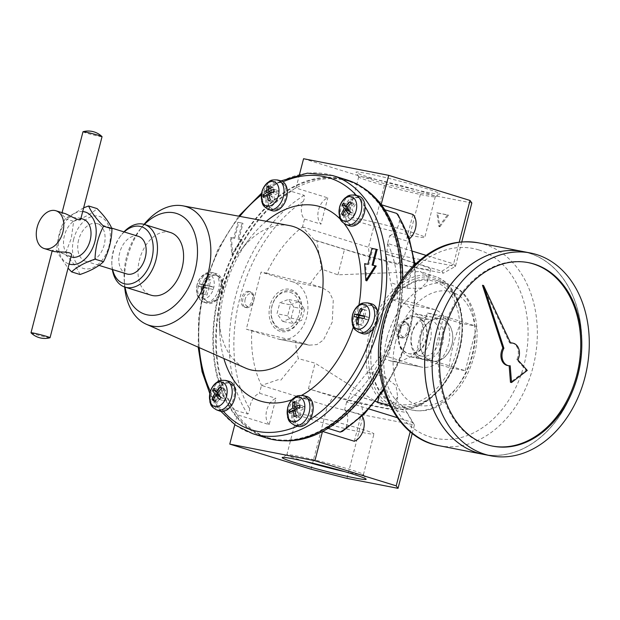 <?xml version="1.0" encoding="UTF-8"?>
<svg xmlns="http://www.w3.org/2000/svg" width="620" height="620" viewBox="0 0 620 620"><rect width="100%" height="100%" fill="white"/><g stroke="black" fill="none" stroke-linecap="round" stroke-linejoin="round"><path stroke-width="0.46" stroke-dasharray="3.1 2.33" d="M358.096 317.014A13.942 9.191 -72.8 0 0 363.033 332.095A13.942 9.191 -72.8 0 0 375.929 321.493A13.942 9.191 -72.8 0 0 371.264 305.459A13.942 9.191 -72.8 0 0 358.096 317.014M375.542 325.345L374.038 327.538A13.942 9.191 107.2 0 1 363.971 332.39A13.942 9.191 107.2 0 1 359.042 317.3A13.942 9.191 107.2 0 1 372.202 305.753A13.942 9.191 107.2 0 1 377.634 313.627L377.929 316.649M396.939 328.585A8.2 5.402 -72.8 0 0 399.838 337.458A8.2 5.402 -72.8 0 0 407.425 331.219A8.2 5.402 -72.8 0 0 404.682 321.788A8.2 5.402 -72.8 0 0 396.939 328.585M398.373 329.034A8.2 5.402 -72.8 0 0 401.272 337.9A8.2 5.402 -72.8 0 0 407.053 335.242A8.2 5.402 -72.8 0 0 409.386 327.701A8.2 5.402 -72.8 0 0 406.115 322.237A8.2 5.402 -72.8 0 0 398.373 329.034M400.574 329.592A6.588 4.348 -72.8 0 0 402.062 336.303A6.588 4.348 -72.8 0 0 407.549 334.583A6.588 4.348 -72.8 0 0 409.425 328.522A6.588 4.348 -72.8 0 0 405.542 324.028A6.588 4.348 -72.8 0 0 400.574 329.592M208.684 288.222A26.21 1.387 -165.5 0 0 203.569 287.13A26.21 19.662 101 0 0 202.763 293.756A25.04 1.325 -165.5 0 0 201.136 293.438A26.21 19.662 -79 0 1 201.942 286.812A26.21 1.387 -165.5 0 0 198.508 286.238A25.04 18.786 -79 0 1 199.136 283.813A26.21 1.387 14.5 0 1 202.57 284.386A26.21 19.662 -79 0 1 205.049 278.287A25.04 1.325 14.5 0 1 206.685 278.605A26.21 19.662 101 0 0 204.197 284.704A26.21 1.387 14.5 0 1 209.312 285.797A25.04 18.786 101 0 0 208.684 288.222L212.924 289.532L208.646 288.703L207.003 295.066L205.375 294.748L207.018 288.385L202.748 287.548L203.376 285.123L207.646 285.96L209.297 279.597L210.924 279.915L209.273 286.277L213.551 287.106L212.924 289.532M201.632 286.463A15.578 10.269 -72.8 0 0 206.847 303.226A15.578 10.269 -72.8 0 0 221.557 291.47A15.578 10.269 -72.8 0 0 216.039 273.466A15.578 10.269 -72.8 0 0 201.632 286.463M202.694 286.673A13.942 9.191 -72.8 0 0 207.63 301.762A13.942 9.191 -72.8 0 0 220.526 291.152A13.942 9.191 -72.8 0 0 215.861 275.125A13.942 9.191 -72.8 0 0 202.694 286.673M203.135 294.175L204.026 287.083L206.739 280.263A13.942 9.191 107.2 0 1 216.799 275.412A13.942 9.191 107.2 0 1 221.464 291.447A13.942 9.191 107.2 0 1 208.568 302.048A13.942 9.191 107.2 0 1 203.135 294.175A131.851 86.916 -72.8 0 0 199.229 347.634M267.468 194.029A13.942 9.191 -72.8 0 0 272.405 209.111A13.942 9.191 -72.8 0 0 285.293 198.508A13.942 9.191 -72.8 0 0 280.627 182.474A13.942 9.191 -72.8 0 0 267.468 194.029M281.116 182.644A13.942 9.191 107.2 0 1 281.573 182.768A13.942 9.191 107.2 0 1 286.238 198.795A13.942 9.191 107.2 0 1 273.342 209.405A13.942 9.191 107.2 0 1 268.413 194.316A13.942 9.191 107.2 0 1 271.227 188.023C274.675 183.962 277.969 182.172 281.116 182.644A131.851 86.916 -72.8 0 1 282.968 181.8M306.668 396.451A15.578 10.269 -72.8 0 0 292.26 409.448A15.578 10.269 -72.8 0 0 297.476 426.211M293.33 409.657A13.942 9.191 -72.8 0 0 298.259 424.746A13.942 9.191 -72.8 0 0 311.155 414.137A13.942 9.191 -72.8 0 0 306.489 398.11A13.942 9.191 -72.8 0 0 293.33 409.657M299.662 425.157A13.942 9.191 107.2 0 1 299.204 425.033A13.942 9.191 107.2 0 1 294.267 409.952A13.942 9.191 107.2 0 1 307.435 398.396A13.942 9.191 107.2 0 1 309.55 419.779C306.97 424.103 303.676 425.893 299.662 425.157A131.851 86.916 -72.8 0 1 297.391 426.18M345.17 209.196A13.942 9.191 -72.8 0 0 350.106 224.277A13.942 9.191 -72.8 0 0 362.995 213.675A13.942 9.191 -72.8 0 0 358.329 197.641A13.942 9.191 -72.8 0 0 345.17 209.196M364.762 206.282A13.942 9.191 107.2 0 1 360.91 219.992A13.942 9.191 107.2 0 1 351.044 224.572A13.942 9.191 107.2 0 1 346.115 209.49A13.942 9.191 107.2 0 1 358.476 197.749L359.305 197.943L364.762 206.282A131.851 86.916 -72.8 0 1 365.041 206.716M228.966 381.285A15.578 10.269 -72.8 0 0 214.559 394.281A15.578 10.269 -72.8 0 0 219.774 411.045M215.628 394.49A13.942 9.191 -72.8 0 0 220.557 409.572A13.942 9.191 -72.8 0 0 233.453 398.97A13.942 9.191 -72.8 0 0 228.788 382.935A13.942 9.191 -72.8 0 0 215.628 394.49M216.008 401.52A13.942 9.191 107.2 0 1 216.566 394.785A13.942 9.191 107.2 0 1 229.733 383.23A13.942 9.191 107.2 0 1 234.569 398.66A13.942 9.191 107.2 0 1 222.301 410.053L221.534 409.874L216.008 401.52A131.851 86.916 -72.8 0 1 210.351 391.29M82.685 211.552A27.226 17.941 -72.8 0 0 59.598 234.608A27.226 17.941 -72.8 0 0 69.107 264.027M83.646 207.816L65.216 218.721C59.877 228.966 57.04 239.956 56.691 251.674L68.045 268.158M65.216 218.721L73.664 221.332L71.292 238.39L65.139 254.285L56.691 251.674M384.253 376.658L396.041 385.617L397.699 397.025L391.832 403.976L379.502 403.922L315.069 363.149L298.398 358.639A70.595 46.531 107.2 0 1 295.57 341.054L309.295 345.17L316.96 344.581L323.454 339.969L332.281 321.997L333.258 300.274L329.429 292.299L322.33 287.665L310.326 283.976A70.595 46.531 107.2 0 1 321.548 269.134L337.908 274.831L420.252 271.529L426.653 275.683L427.668 281.147L421.251 288.137L407.1 288.331L390.74 282.635A70.595 46.531 107.2 0 1 393.568 300.227L405.17 303.831L419.647 316.704L423.367 327.197L423.158 338.505L418.686 348.858L410.882 356.639L401.411 360.956L392.127 361.344L378.812 357.306A70.595 46.531 107.2 0 1 367.59 372.147L384.253 376.658L379.022 396.893M292.857 281.906L261.051 272.079L246.287 329.158L278.101 338.985A29.52 22.142 101 0 0 279.822 339.419A29.52 22.142 101 0 0 306.97 315.851A29.52 22.142 101 0 0 292.857 281.906L322.33 287.665M416.144 263.306L441.843 271.242L443.261 273.195L397.459 264.252L369.458 257.114L314.418 240.103L302.506 226.935A104.927 69.161 -72.8 0 0 266.585 273.164L261.051 272.079M266.585 273.164L310.326 283.976M390.112 405.93L405.759 410.765L407.177 412.711L361.382 403.775L333.382 396.63L308.45 388.748A53.297 2.829 -165.5 0 0 363.669 403.496A53.297 2.829 -165.5 0 0 394.638 408.844A53.297 2.829 -165.5 0 0 377.634 402.256L349.982 393.708L375.526 401.419M407.177 412.711L414.431 424.925L412.61 422.429L397.219 417.671M405.759 410.765L412.61 422.429L410.2 431.745M369.078 408.975L346.634 402.039L350.711 393.754M441.843 271.242L453.615 263.88L425.986 255.347M412.804 251.271L387.632 243.497L389.654 235.685L406.146 240.777A14.756 9.726 107.2 0 0 409.433 238.816M402.829 299.755L388.066 356.833L419.88 366.66A29.52 22.142 101 0 0 421.6 367.094A29.52 22.142 101 0 0 448.748 343.526A29.52 22.142 101 0 0 434.636 309.589L402.829 299.755L397.288 298.677A104.927 69.161 -72.8 0 0 387.585 243.544L387.632 243.497M387.585 243.544L386.795 254.239L414.819 262.896M362.119 187.17A134.47 88.644 -72.8 0 0 348.936 181.242A134.47 88.644 -72.8 0 0 296.011 187.922A134.47 88.644 -72.8 0 0 294.717 188.619A14.756 9.726 107.2 0 0 291.292 191.355L304.257 195.362C304.862 196.819 304.513 198.834 303.211 201.407A14.756 9.726 -72.8 0 0 304.505 219.062L302.506 226.935M302.483 226.874L368.466 247.256L404.349 256.409L455.436 266.383L453.615 263.88L459.226 242.195M369.458 257.114L368.466 247.256L384.865 183.838L420.748 192.991L404.349 256.409L397.459 264.252M342.418 431.381L345.906 427.506A14.756 9.726 -72.8 0 0 344.612 409.851L361.103 414.95A14.756 9.726 107.2 0 1 362.088 416.121M322.462 431.528L322.493 431.411A14.756 9.726 107.2 0 0 323.764 430.83A14.756 9.726 107.2 0 0 327.182 428.094L328.05 428.358M269.158 424.623A14.756 9.726 107.2 0 1 266.701 410.332A14.756 9.726 107.2 0 1 275.954 398.327L269.158 424.623L237.344 414.788A14.756 9.726 107.2 0 1 236.483 413.796A14.756 9.726 107.2 0 1 234.74 410.045L247.698 414.052C248.876 413.308 249.504 411.533 249.597 408.704A14.756 9.726 -72.8 0 1 259.462 393.235L275.954 398.327M234.786 424.677L237.313 414.904A134.47 88.644 -72.8 0 1 236.483 413.796A134.47 88.644 -72.8 0 1 221.96 292.687A134.47 88.644 -72.8 0 1 294.717 188.619A14.756 9.726 107.2 0 1 295.988 188.038L327.794 197.865A14.756 9.726 107.2 0 0 318.541 209.87A14.756 9.726 107.2 0 0 320.997 224.153L327.794 197.865M304.505 219.062L320.997 224.153M381.137 204.662A14.756 9.726 107.2 0 1 381.998 205.654A14.756 9.726 107.2 0 1 383.741 209.405L384.826 209.738M398.063 214.745L399.512 220.208A14.756 9.726 -72.8 0 1 389.654 235.685M412.951 214.489L406.146 240.777M461.761 241.94L455.436 266.383L443.261 273.195M299.507 174.422L295.988 188.038M303.567 158.72L384.865 183.838M420.748 192.991L471.836 202.965M438.914 226.517L447.516 214.869L436.868 212.792L438.914 226.517L439.851 226.804L437.813 213.086L448.454 215.163L439.851 226.804M366.831 173.43A43.361 2.302 14.5 0 1 414.361 185.085A43.361 2.302 14.5 0 1 439.875 194.014A43.361 2.302 14.5 0 1 397.412 185.279A43.361 2.302 14.5 0 1 356.035 172.329A43.361 2.302 14.5 0 1 366.831 173.43M412.246 433.388L414.431 424.925L363.343 414.95L327.461 405.805L261.477 385.415L259.462 393.235M346.634 402.039L344.612 409.851M354.307 441.246L361.103 414.95M237.344 414.788L237.313 414.904A134.47 88.644 -72.8 0 0 269.545 438.208A134.47 88.644 -72.8 0 0 283.774 440.75M311.062 469.224L327.461 405.805L333.382 396.63M346.944 478.369L363.343 414.95L361.382 403.775M278.334 379.626L261.477 385.415M290.873 289.587A21.576 16.182 -79 0 1 296.205 325.027A21.576 16.182 -79 0 1 269.359 316.727A21.576 16.182 -79 0 1 290.873 289.587M281.348 330.127A20.173 15.128 101 0 0 300.886 315.099A20.173 15.128 101 0 0 291.431 291.121A20.173 15.128 101 0 0 271.901 306.148A20.173 15.128 101 0 0 281.348 330.127M421.864 358.988A21.576 16.182 101 0 0 443.378 331.839A21.576 16.182 101 0 0 416.532 323.547A21.576 16.182 101 0 0 421.864 358.988M420.748 355.911A18.77 14.082 101 0 0 421.84 356.19A18.77 14.082 101 0 0 439.255 340.465A18.77 14.082 101 0 0 429.032 319.346A18.77 14.082 101 0 0 411.951 333.599A18.77 14.082 101 0 0 420.748 355.911M368.613 177.956A39.548 2.1 14.5 0 1 411.029 188.325A39.548 2.1 14.5 0 1 435.325 196.641A39.548 2.1 14.5 0 1 435.24 196.734A39.548 2.1 14.5 0 1 396.506 188.767A39.548 2.1 14.5 0 1 358.771 176.956A39.548 2.1 14.5 0 1 358.74 176.832A39.548 2.1 14.5 0 1 368.613 177.956M358.089 218.666A39.548 2.1 14.5 0 1 400.505 229.036A39.548 2.1 14.5 0 1 424.793 237.344A39.548 2.1 14.5 0 1 385.981 229.478A39.548 2.1 14.5 0 1 348.215 217.542A39.548 2.1 14.5 0 1 358.089 218.666M344.759 471.665A39.548 2.1 -165.5 0 0 363.421 474.649A39.548 2.1 -165.5 0 0 363.397 474.525A39.548 2.1 -165.5 0 0 325.655 462.714A39.548 2.1 -165.5 0 0 286.928 454.755A39.548 2.1 -165.5 0 0 286.843 454.847A39.548 2.1 -165.5 0 0 299.46 459.738A39.548 2.1 -165.5 0 0 304.606 461.288M309.992 419.027A39.548 2.1 -165.5 0 0 350.966 429.97A39.548 2.1 -165.5 0 0 373.953 433.946A39.548 2.1 -165.5 0 0 336.187 422.011A39.548 2.1 -165.5 0 0 297.368 414.137A39.548 2.1 -165.5 0 0 309.992 419.027M437.813 213.086L436.868 212.792M448.454 215.163L447.516 214.869M363.095 316.123L364.7 309.93L366.327 310.248L364.676 316.611L368.954 317.448L368.327 319.874L364.048 319.037L362.406 325.399L360.778 325.082L362.421 318.719L358.151 317.889L358.267 317.44M353.912 316.58L358.151 317.889M358.933 317.642L362.421 318.719M356.539 323.772L360.778 325.082M358.166 324.089L362.406 325.399M358.972 317.471L364.048 319.037M364.087 318.564L368.327 319.874M364.715 316.138L368.954 317.448M362.088 308.938L366.327 310.248M362.003 309.101L364.7 309.93M199.136 283.813L203.376 285.123M202.57 284.386L207.646 285.96M198.508 286.238L202.748 287.548M201.942 286.812L207.018 288.385M201.136 293.438L205.375 294.748M202.763 293.756L207.003 295.066M203.569 287.13L208.646 288.703M209.312 285.797L213.551 287.106M204.197 284.704L209.273 286.277M206.685 278.605L210.924 279.915M205.049 278.287L209.297 279.597M271.211 188.093L272.94 187.155L273.645 193.083L278.171 190.627L278.442 192.882L273.916 195.347L274.629 201.275L272.901 202.213L272.196 196.284L267.67 198.741L267.398 196.478L271.924 194.021L271.211 188.093L268.545 187.271M269.723 193.339L271.924 194.021M265.352 195.85L267.398 196.478M263.43 197.431L267.67 198.741M269.119 195.331L272.196 196.284M268.662 200.896L272.901 202.213M270.39 199.965L274.629 201.275M268.84 193.773L273.916 195.347M274.203 191.572L278.442 192.882M273.931 189.317L278.171 190.627M271.707 192.487L273.645 193.083M268.692 185.845L272.94 187.155M347.138 207.018L346.518 206.173L347.874 204.228L350.75 208.134L354.315 203.042L355.407 204.53L351.85 209.622L354.725 213.528L353.369 215.473L350.494 211.567L346.929 216.659L345.836 215.171L348.735 211.025M348.99 210.661L349.393 210.079L347.347 207.305M343.635 202.918L347.874 204.228M347.495 207.126L350.75 208.134M345.123 205.747L346.518 206.173M348.115 209.684L349.393 210.079M343.1 214.326L345.836 215.171M342.69 215.349L346.929 216.659M349.572 211.281L350.494 211.567M349.13 214.163L353.369 215.473M350.486 212.218L354.725 213.528M346.766 208.056L351.85 209.622M351.168 203.221L355.407 204.53M350.075 201.733L354.315 203.042M297.073 403.729L298.794 402.791L299.507 408.719L304.025 406.255L304.296 408.518L299.778 410.975L300.483 416.904L298.762 417.841L298.05 411.913L293.531 414.369L293.26 412.114L297.778 409.657L297.073 403.729L294.399 402.899M295.585 408.975L297.778 409.657M291.214 411.479L293.26 412.114M289.292 413.06L293.531 414.369M294.981 410.967L298.05 411.913M294.523 416.532L298.762 417.841M296.244 415.594L300.483 416.904M294.694 409.409L299.778 410.975M300.057 407.208L304.296 408.518M299.786 404.945L304.025 406.255M297.569 408.115L299.507 408.719M294.554 401.481L298.794 402.791M217.597 392.313L216.969 391.468L218.333 389.523L221.208 393.429L224.766 388.337L225.866 389.825L222.301 394.917L225.184 398.823L223.82 400.768L220.945 396.862L217.388 401.954L216.287 400.466L219.185 396.32M219.441 395.955L219.852 395.374L217.806 392.599M214.094 388.213L218.333 389.523M217.946 392.421L221.208 393.429M215.582 391.042L216.969 391.468M218.565 394.979L219.852 395.374M213.551 399.621L216.287 400.466M213.148 400.644L217.388 401.954M220.03 396.575L220.945 396.862M219.581 399.458L223.82 400.768M220.945 397.513L225.184 398.823M217.225 393.351L222.301 394.917M221.627 388.515L225.866 389.825M220.526 387.027L224.766 388.337M371.442 303.808A15.578 10.269 -72.8 0 0 357.035 316.804A15.578 10.269 -72.8 0 0 362.251 333.56M290.175 292.299A18.77 14.082 -79 0 1 294.81 323.129A18.77 14.082 -79 0 1 271.452 315.913A18.77 14.082 -79 0 1 290.175 292.299M291.129 318.122L293.973 307.14L288.323 299.46L279.829 302.769L276.993 313.751L282.642 321.431L291.129 318.122L301.769 320.199L293.283 323.508L282.642 321.431M237.809 222.247L242.063 223.076L237.964 238.933L241.157 239.553L231.733 254.371L230.516 237.476L233.709 238.103L237.809 222.247L243.009 223.371L238.909 239.219L242.102 239.847L232.678 254.665L231.454 237.77L234.647 238.39L238.754 222.534M233.709 238.103L234.647 238.39M230.516 237.476L231.454 237.77M231.733 254.371L232.678 254.665M241.157 239.553L242.102 239.847M237.964 238.933L238.909 239.219M242.063 223.076L243.009 223.371M367.823 264.283L368.768 264.57L372.868 248.721L377.123 249.55M371.923 248.426L372.868 248.721M364.63 263.655L368.768 264.57M366.792 280.844L365.575 263.95M372.078 265.112L376.216 266.026M398.869 331.049A18.77 14.082 101 0 0 408.758 353.64A18.77 14.082 101 0 0 426.173 337.916A18.77 14.082 101 0 0 415.95 316.797A18.77 14.082 101 0 0 398.869 331.049M266.259 221.278A101.672 67.022 -72.8 0 0 248.697 239.808A101.672 67.022 -72.8 0 0 224.394 291.02A101.672 67.022 -72.8 0 0 219.813 333.304A101.672 67.022 -72.8 0 0 223.859 358.515M291.927 399.729A101.672 67.022 -72.8 0 0 301.63 395.328M353.315 327.128A101.672 67.022 -72.8 0 0 358.926 305.048M344.193 223.626A101.672 67.022 -72.8 0 0 340.349 219.232M289.455 225.579A74.78 49.29 -72.8 0 0 240.405 250.79A74.78 49.29 -72.8 0 0 222.526 288.455A74.78 49.29 -72.8 0 0 219.154 319.556A74.78 49.29 -72.8 0 0 245.435 368.048M346.774 179.885A135.129 89.079 -72.8 0 0 219.178 291.873A135.129 89.079 -72.8 0 0 266.995 438.107M379.184 366.986A135.129 89.079 -72.8 0 0 400.846 281.178M144.042 224.363A62.155 40.967 -72.8 0 0 143.212 225.393A62.155 40.967 -72.8 0 0 127.27 258.098A62.155 40.967 -72.8 0 0 124.574 285.704A62.155 40.967 -72.8 0 0 124.682 287.029M144.398 224.471A52.809 34.805 -72.8 0 0 140.042 229.385A52.809 34.805 -72.8 0 0 126.511 257.168A52.809 34.805 -72.8 0 0 124.217 280.627A52.809 34.805 -72.8 0 0 125.039 287.145M170.461 232.523A32.798 21.622 -72.8 0 0 139.492 259.703A32.798 21.622 -72.8 0 0 151.102 295.197M123.954 231.888A32.798 21.622 -72.8 0 0 121.225 235.12A32.798 21.622 -72.8 0 0 113.383 251.635A32.798 21.622 -72.8 0 0 111.902 265.275A32.798 21.622 -72.8 0 0 112.336 269.491M124.233 231.973A29.783 19.631 -72.8 0 0 120.296 236.352A29.783 19.631 -72.8 0 0 113.173 251.348A29.783 19.631 -72.8 0 0 111.833 263.733A29.783 19.631 -72.8 0 0 112.615 269.576M373.767 334.382A63.953 42.16 -72.8 0 0 370.884 360.987A63.953 42.16 -72.8 0 0 426.405 397.505A63.953 42.16 -72.8 0 0 455.499 303.327A63.953 42.16 -72.8 0 0 389.058 302.173A63.953 42.16 -72.8 0 0 373.767 334.382M373.883 334.537A65.596 43.237 -72.8 0 0 370.923 361.824A65.596 43.237 -72.8 0 0 397.094 405.526A65.596 43.237 -72.8 0 0 457.769 355.617A65.596 43.237 -72.8 0 0 435.821 280.178A65.596 43.237 -72.8 0 0 389.562 301.498A65.596 43.237 -72.8 0 0 373.883 334.537M321.548 269.134L316.874 240.684L344.534 249.232A53.297 2.829 -165.5 0 0 399.753 263.973A53.297 2.829 -165.5 0 0 430.722 269.328A53.297 2.829 -165.5 0 0 415.997 263.446M327.182 428.094A133.657 88.102 -72.8 0 0 383.741 209.405M291.292 191.355A133.657 88.102 -72.8 0 0 234.74 410.045M379.579 370.535A134.47 88.644 -72.8 0 0 402.775 278.442M219.604 291.958A134.47 88.644 -72.8 0 0 267.189 437.48A134.47 88.644 -72.8 0 0 391.577 335.164A134.47 88.644 -72.8 0 0 346.58 180.513A134.47 88.644 -72.8 0 0 219.604 291.958M241.537 298.251A8.2 5.402 -72.8 0 0 244.435 307.125A8.2 5.402 -72.8 0 0 252.022 300.886A8.2 5.402 -72.8 0 0 249.279 291.454A8.2 5.402 -72.8 0 0 241.537 298.251M295.57 341.054L246.287 329.158M251.821 330.235A104.927 69.161 -72.8 0 0 261.531 385.369M346.611 401.977A104.927 69.161 -72.8 0 0 382.532 355.756L378.812 357.306M388.066 356.833L382.532 355.756M242.97 298.693A8.2 5.402 -72.8 0 0 245.869 307.567A8.2 5.402 -72.8 0 0 251.65 304.901A8.2 5.402 -72.8 0 0 253.983 297.36A8.2 5.402 -72.8 0 0 250.713 291.896A8.2 5.402 -72.8 0 0 242.97 298.693M245.171 299.251A6.588 4.348 -72.8 0 0 246.659 305.962A6.588 4.348 -72.8 0 0 252.146 304.242A6.588 4.348 -72.8 0 0 254.022 298.181A6.588 4.348 -72.8 0 0 250.139 293.686A6.588 4.348 -72.8 0 0 245.171 299.251M280.813 180.823A15.578 10.269 -72.8 0 0 266.406 193.82A15.578 10.269 -72.8 0 0 271.622 210.575M358.515 195.99A15.578 10.269 -72.8 0 0 344.108 208.987A15.578 10.269 -72.8 0 0 349.324 225.75M82.995 131.758A9.842 0.519 -165.5 0 0 86.133 132.975A9.842 0.519 -165.5 0 0 99.588 136.408A9.842 0.519 -165.5 0 0 102.044 136.687M80.716 219.139L79.36 218L64.426 216.907L61.667 214.218C61.946 213.264 63.178 213.086 65.364 213.683M31.031 332.847A9.842 0.519 -165.5 0 0 34.139 334.01A9.842 0.519 -165.5 0 0 43.927 336.637A9.842 0.519 -165.5 0 0 50.003 337.753M53.684 251.472L52.328 250.333L55.847 250.077L67.681 255.797C69.859 256.385 71.091 256.207 71.377 255.262M71.432 256.951A19.778 13.036 107.2 0 1 64.434 235.554A19.778 13.036 107.2 0 1 83.103 219.162M80.034 274.497C77.57 268.545 72.61 261.81 65.139 254.285M73.664 221.332C83.94 217.86 91.745 213.621 97.084 208.591M73.734 238.979A27.226 17.941 -72.8 0 0 94.349 266.941A27.226 17.941 -72.8 0 0 106.136 221.356A27.226 17.941 -72.8 0 0 73.734 238.979M78.632 239.932A19.677 12.973 -72.8 0 0 85.599 261.229A19.677 12.973 -72.8 0 0 103.803 246.256A19.677 12.973 -72.8 0 0 97.216 223.626A19.677 12.973 -72.8 0 0 78.632 239.932M138.314 236.321A19.677 12.973 -72.8 0 0 119.73 252.627A19.677 12.973 -72.8 0 0 126.697 273.924M414.85 263.089A53.297 2.829 -165.5 0 0 413.718 262.733L386.066 254.192L390.74 282.635M386.066 254.192L386.795 254.239M393.568 300.227L397.288 298.677M314.418 240.103L316.874 240.684M367.59 372.147L349.982 393.708M280.798 380.207L298.398 358.639M293.283 323.508L287.633 315.836L290.478 304.846L279.829 302.769M287.633 315.836L276.993 313.751M290.478 304.846L298.964 301.537L288.323 299.46M298.964 301.537L304.614 309.217L293.973 307.14M304.614 309.217L301.769 320.199M443.75 316.154L432.272 360.546L465.264 370.737L449.082 367.575C450.763 352.338 454.592 337.544 460.559 323.183L476.741 326.345L443.75 316.154L427.568 312.992C421.6 327.352 417.771 342.147 416.09 357.384L449.082 367.575M465.264 370.737L476.741 326.345M432.272 360.546L416.09 357.384M443.532 357.972A21.483 16.112 -79 0 1 420.096 343.457A21.483 16.112 -79 0 1 441.781 319.145A21.483 16.112 -79 0 1 452.732 336.365A21.483 16.112 -79 0 1 443.532 357.972M427.568 312.992L460.559 323.183M441.804 319.052A21.576 16.182 -79 0 1 452.12 343.86A21.576 16.182 -79 0 1 432.279 361.088A21.576 16.182 -79 0 1 420.531 336.807A21.576 16.182 -79 0 1 440.549 318.734A21.576 16.182 -79 0 1 441.804 319.052M420.213 314.836A21.576 16.182 -79 0 1 430.52 339.644A21.576 16.182 -79 0 1 410.68 356.872A21.576 16.182 -79 0 1 398.931 332.591A21.576 16.182 -79 0 1 418.95 314.518A21.576 16.182 -79 0 1 420.213 314.836M417.686 317.192A18.77 14.082 -79 0 1 422.329 348.022A18.77 14.082 -79 0 1 398.97 340.806A18.77 14.082 -79 0 1 417.686 317.192M492.264 446.051A93.473 70.114 -79 0 1 491.738 445.95A93.473 70.114 -79 0 1 440.828 340.775A93.473 70.114 -79 0 1 527.55 262.462A93.473 70.114 -79 0 1 528.085 262.57M510.64 343.108L509.578 342.899L482.484 285.285M509.578 342.899A11.478 8.61 -79 0 1 510.508 342.821M511.841 342.938A11.478 8.61 -79 0 1 516.786 359.701L526.194 370.218L510.477 382.308M507.447 365.474A11.478 8.61 101 0 0 509.144 365.575L509.16 365.777M529.093 253.076A103.315 77.5 -79 0 1 578.46 371.868A103.315 77.5 -79 0 1 483.461 454.359A103.315 77.5 -79 0 0 578.421 371.845A103.315 77.5 -79 0 0 529.046 253.069A103.315 77.5 -79 0 0 523.032 251.557A103.315 77.5 -79 0 1 529.093 253.076M529.069 253.138A103.246 77.446 -79 0 1 578.413 371.853A103.246 77.446 -79 0 1 483.476 454.297A103.246 77.446 -79 0 1 427.242 338.125A103.246 77.446 -79 0 1 523.04 251.627A103.246 77.446 -79 0 1 529.069 253.138M529.031 253.131A103.246 77.446 -79 0 1 578.375 371.845A103.246 77.446 -79 0 1 483.43 454.289A103.246 77.446 -79 0 1 427.203 338.117A103.246 77.446 -79 0 1 523.001 251.619A103.246 77.446 -79 0 1 529.031 253.131M510.206 365.785L509.144 365.575M527.264 370.427L526.194 370.218M517.855 359.91L516.786 359.701M197.129 284.867A12.726 8.386 -72.8 0 0 201.562 298.615A12.726 8.386 -72.8 0 0 213.04 290.013A12.726 8.386 -72.8 0 0 209.219 274.342A12.726 8.386 -72.8 0 0 197.129 284.867M198.547 285.502A15.422 10.168 -72.8 0 0 203.709 302.095A15.422 10.168 -72.8 0 0 218.271 290.454A15.422 10.168 -72.8 0 0 212.807 272.637A15.422 10.168 -72.8 0 0 198.547 285.502M303.444 395.622A15.422 10.168 -72.8 0 0 289.176 408.487A15.422 10.168 -72.8 0 0 294.337 425.08M225.734 380.447A15.422 10.168 -72.8 0 0 211.474 393.32A15.422 10.168 -72.8 0 0 216.636 409.913M369.404 333.397A68.905 45.423 -72.8 0 0 394.452 408.161A68.905 45.423 -72.8 0 0 457.521 355.539A68.905 45.423 -72.8 0 0 435.124 276.505A68.905 45.423 -72.8 0 0 369.404 333.397M368.21 302.971A15.422 10.168 -72.8 0 0 353.95 315.836A15.422 10.168 -72.8 0 0 359.112 332.428M373.852 328.166A131.851 86.916 -72.8 0 0 374.038 327.538M377.634 313.627A131.851 86.916 -72.8 0 0 377.828 312.759M358.476 197.749A131.851 86.916 -72.8 0 0 356.454 195.455M271.227 188.023A131.851 86.916 -72.8 0 0 261.252 195.021M239.785 216.372A131.851 86.916 -72.8 0 0 206.739 280.263M222.301 410.053A131.851 86.916 -72.8 0 0 223.409 411.339M332.63 175.522A135.129 89.079 -72.8 0 0 205.034 287.51A135.129 89.079 -72.8 0 0 252.859 433.736M386.841 338.543A65.596 43.237 -72.8 0 0 410.06 409.525A65.596 43.237 -72.8 0 0 470.735 359.615A65.596 43.237 -72.8 0 0 448.787 284.177A65.596 43.237 -72.8 0 0 386.841 338.543M395.816 340.829A59.04 38.913 -72.8 0 0 440.51 401.481A59.04 38.913 -72.8 0 0 466.077 302.622A59.04 38.913 -72.8 0 0 395.816 340.829M371.62 333.963A67.262 44.338 -72.8 0 0 422.546 403.07A67.262 44.338 -72.8 0 0 451.678 290.431A67.262 44.338 -72.8 0 0 371.62 333.963M337.908 274.831L344.534 249.232M383.4 388.903A133.657 88.102 -72.8 0 0 414.191 265.166M303.211 201.407A130.37 85.94 -72.8 0 0 249.597 408.704M304.257 195.362A133.657 88.102 -72.8 0 0 247.698 414.052M345.906 427.506A130.37 85.94 -72.8 0 0 399.512 220.208M277.582 179.986A15.422 10.168 -72.8 0 0 263.314 192.851A15.422 10.168 -72.8 0 0 268.483 209.444M355.283 195.153A15.422 10.168 -72.8 0 0 341.015 208.026A15.422 10.168 -72.8 0 0 346.185 224.618M434.636 309.589L405.17 303.831M419.88 366.66L390.406 360.91M307.574 344.736L278.101 338.985M308.45 388.748L315.069 363.149M407.1 288.331L413.718 262.733M478.562 242.877A103.315 77.5 -79 0 1 484.6 244.388A103.315 77.5 -79 0 1 533.975 363.18A103.315 77.5 -79 0 1 438.968 445.679M478.702 249.899A96.759 72.579 -79 0 1 502.611 408.812A96.759 72.579 -79 0 1 382.207 371.613A96.759 72.579 -79 0 1 478.702 249.899M363.033 332.095L363.971 332.39M371.264 305.459L372.202 305.753M399.838 337.458L401.272 337.9M404.682 321.788L406.115 322.237M409.425 328.522L409.386 327.701M407.549 334.583L407.053 335.242M206.847 303.226L203.709 302.095C196.842 298.135 198.191 296.569 196.966 294.353L196.997 284.89C198.051 280.93 200.004 277.706 202.872 275.226C205.135 274.087 204.91 272.033 212.807 272.637L216.039 273.466M207.63 301.762L208.568 302.048M215.861 275.125L216.799 275.412M272.405 209.111L273.342 209.405M280.627 182.474L281.573 182.768M298.259 424.746L299.204 425.033M306.489 398.11L307.435 398.396M350.106 224.277L351.044 224.572M358.329 197.641L359.305 197.943M220.557 409.572L221.534 409.874M228.788 382.935L229.733 383.23M379.502 403.922L394.452 408.161C418.275 415.788 448.609 389.802 458.413 354.438C469.069 320.315 458.467 283.503 435.124 276.505L420.252 271.529M358.74 176.832L348.215 217.542M435.325 196.641L424.793 237.344M363.421 474.649L373.953 433.946M286.843 454.847L297.368 414.137M435.24 196.734L439.875 194.014M358.771 176.956L356.035 172.329M286.928 454.755L282.294 457.475M363.397 474.525L366.133 479.151M429.032 319.346L415.95 316.797M421.84 356.19L408.758 353.64M219.154 319.556L219.813 333.304M240.405 250.79L248.697 239.808M124.217 280.627L124.574 285.704M140.042 229.385L143.212 225.393M111.833 263.733L111.902 265.275M120.296 236.352L121.225 235.12M370.884 360.987L370.923 361.824M389.058 302.173L389.562 301.498M397.094 405.526L410.06 409.525C424.901 413.346 438.945 408.735 452.205 395.707C461.28 386.469 468.054 375.038 472.518 361.398C483.646 328.647 473.866 291.439 448.787 284.177L435.821 280.178M415.012 264.376L415.725 296.236L410.471 329.204L399.59 361.197L383.78 390.151M267.189 437.48L269.545 438.208M346.58 180.513L348.936 181.242M244.435 307.125L245.869 307.567M249.279 291.454L250.713 291.896M254.022 298.181L253.983 297.36M252.146 304.242L251.65 304.901M61.667 214.21L62.07 212.66M52.15 250.999L52.328 250.333M85.599 261.229L99.006 265.368M97.216 223.626L111.654 228.083M67.681 255.797L70.975 256.812M79.36 218L80.887 218.48M220.86 411.331L209.754 393.444M198.206 347.177L198.601 317.479L203.988 287.099L217.984 249.147L238.677 216.171M281.054 180.893L261.547 193.2M392.127 361.344L421.6 367.094M279.822 339.419L309.295 345.17M397.699 397.025L394.638 408.844M430.722 269.328L427.668 281.147M410.68 356.872L432.279 361.088M418.95 314.518L440.549 318.734M491.738 445.95L492.799 446.16M527.55 262.462L528.62 262.671"/><path stroke-width="0.93" d="M377.929 316.649L375.542 325.345M294.554 401.481A26.21 16.329 61.5 0 0 294.423 407.146A26.21 11.036 -6.8 0 1 299.786 404.945A25.04 15.601 61.5 0 0 300.057 407.208A26.21 11.036 173.2 0 0 294.694 409.409A26.21 16.329 61.5 0 0 296.244 415.594A25.04 10.54 173.2 0 0 294.523 416.532A26.21 16.329 -118.5 0 1 292.973 410.347A26.21 11.036 173.2 0 0 289.292 413.06A25.04 15.601 -118.5 0 1 289.021 410.804A26.21 11.036 -6.8 0 1 292.702 408.084A26.21 16.329 -118.5 0 1 292.834 402.419A25.04 10.54 -6.8 0 1 294.554 401.481M294.337 425.08L297.476 426.211A15.578 10.269 -72.8 0 0 312.185 414.454A15.578 10.269 -72.8 0 0 306.668 396.451L303.444 395.622C295.538 395.017 295.771 397.071 293.5 398.211C290.64 400.69 288.68 403.914 287.633 407.875L287.595 417.338C288.827 419.554 287.471 421.12 294.337 425.08A15.422 10.168 -72.8 0 0 308.899 413.439A15.422 10.168 -72.8 0 0 303.444 395.622M220.526 387.027A25.04 8.238 35 0 0 221.627 388.515A26.21 17.724 143.6 0 0 217.225 393.351A26.21 8.626 35 0 0 220.945 397.513A25.04 16.934 143.6 0 0 219.581 399.458A26.21 8.626 -145 0 1 215.869 395.289A26.21 17.724 143.6 0 0 213.148 400.644A25.04 8.238 -145 0 1 212.048 399.156A26.21 17.724 -36.4 0 1 214.768 393.801A26.21 8.626 -145 0 1 212.73 390.158A25.04 16.934 -36.4 0 1 214.094 388.213A26.21 8.626 35 0 0 216.124 391.863A26.21 17.724 -36.4 0 1 220.526 387.027M216.636 409.913L219.774 411.045A15.578 10.269 -72.8 0 0 234.484 399.288A15.578 10.269 -72.8 0 0 228.966 381.285L225.734 380.447C217.837 379.843 218.07 381.904 215.799 383.044C212.939 385.524 210.978 388.74 209.932 392.708L209.893 402.163C211.126 404.38 209.769 405.953 216.636 409.913A15.422 10.168 -72.8 0 0 231.198 398.272A15.422 10.168 -72.8 0 0 225.734 380.447M88.637 205.987C91.124 211.97 96.092 218.713 103.532 226.199L111.98 228.811C109.492 222.82 104.524 216.085 97.084 208.591L88.637 205.987L83.646 207.816M69.107 264.027A27.226 17.941 -72.8 0 0 89.164 254.2A27.226 17.941 -72.8 0 0 95.844 226.943A27.226 17.941 -72.8 0 0 82.685 211.552M103.532 226.199C98.2 236.453 95.356 247.434 95.015 259.152C84.7 262.64 76.888 266.887 71.594 271.893L68.045 268.158M390.112 405.93L375.526 401.419M397.219 417.671L369.078 408.975M425.986 255.347L412.804 251.271M414.819 262.896L416.144 263.306M362.088 416.121A14.756 9.726 107.2 0 1 363.274 430.257A14.756 9.726 107.2 0 1 354.307 441.246L322.609 431.45M383.78 390.151L364.421 413.842L342.418 431.381L340.147 432.094A133.657 88.102 -72.8 0 0 383.4 388.903M328.05 428.358L340.147 432.094M381.285 204.708L412.951 214.489A14.756 9.726 107.2 0 1 409.433 238.816M384.826 209.738L396.699 213.412L398.063 214.745L408.983 237.46L415.012 264.376M459.226 242.195L470.014 200.462L471.836 202.965L461.761 241.94M470.014 200.462L388.717 175.344L381.168 204.546A134.47 88.644 -72.8 0 0 362.119 187.17M388.717 175.344L303.567 158.72L299.507 174.422M396.211 485.847L314.913 460.73L229.764 444.106L311.062 469.224L346.944 478.369L398.032 488.343L396.211 485.847L410.2 431.745M398.032 488.343L412.246 433.388M314.913 460.73L322.462 431.528A134.47 88.644 -72.8 0 0 323.764 430.83A134.47 88.644 -72.8 0 0 379.579 370.535M283.774 440.75A134.47 88.644 -72.8 0 0 322.462 431.528M229.764 444.106L234.786 424.677M296.035 462.939A43.361 2.302 -165.5 0 0 341.976 475.176A43.361 2.302 -165.5 0 0 366.133 479.151A43.361 2.302 -165.5 0 0 324.756 466.209A43.361 2.302 -165.5 0 0 282.294 457.475A43.361 2.302 -165.5 0 0 296.035 462.939M304.606 461.288A39.548 2.1 -165.5 0 0 344.759 471.665M358.267 317.44L358.779 315.464L363.095 316.123M357.972 314.728A26.21 19.662 -79 0 1 360.453 308.621A25.04 1.325 14.5 0 1 362.088 308.938A26.21 19.662 101 0 0 359.6 315.045A26.21 1.387 14.5 0 1 364.715 316.138A25.04 18.786 101 0 0 364.087 318.564A26.21 1.387 -165.5 0 0 358.972 317.471A26.21 19.662 101 0 0 358.166 324.089A25.04 1.325 -165.5 0 0 356.539 323.772A26.21 19.662 -79 0 1 357.345 317.153A26.21 1.387 -165.5 0 0 353.912 316.58A25.04 18.786 -79 0 1 354.539 314.154A26.21 1.387 14.5 0 1 357.972 314.728L363.049 316.293M354.539 314.154L358.779 315.464M357.345 317.153L358.933 317.642M359.6 315.045L364.583 316.58M360.453 308.621L362.003 309.101M266.972 186.783A25.04 10.54 -6.8 0 1 268.692 185.845A26.21 16.329 61.5 0 0 268.569 191.518A26.21 11.036 -6.8 0 1 273.931 189.317A25.04 15.601 61.5 0 0 274.203 191.572A26.21 11.036 173.2 0 0 268.84 193.773A26.21 16.329 61.5 0 0 270.39 199.965A25.04 10.54 173.2 0 0 268.662 200.896A26.21 16.329 -118.5 0 1 267.112 194.711A26.21 11.036 173.2 0 0 263.43 197.431A25.04 15.601 -118.5 0 1 263.159 195.168A26.21 11.036 -6.8 0 1 266.84 192.448A26.21 16.329 -118.5 0 1 266.972 186.783L268.545 187.271M266.84 192.448L269.723 193.339M263.159 195.168L265.352 195.85M267.112 194.711L269.119 195.331M268.569 191.518L271.707 192.487M345.673 206.569A26.21 17.724 -36.4 0 1 350.075 201.733A25.04 8.238 35 0 0 351.168 203.221A26.21 17.724 143.6 0 0 346.766 208.056A26.21 8.626 35 0 0 350.486 212.218A25.04 16.934 143.6 0 0 349.13 214.163A26.21 8.626 -145 0 1 345.41 209.994A26.21 17.724 143.6 0 0 342.69 215.349A25.04 8.238 -145 0 1 341.597 213.861A26.21 17.724 -36.4 0 1 344.317 208.506A26.21 8.626 -145 0 1 342.279 204.863A25.04 16.934 -36.4 0 1 343.635 202.918A26.21 8.626 35 0 0 345.673 206.569L347.495 207.126M342.279 204.863L345.123 205.747M344.317 208.506L348.115 209.684M341.597 213.861L343.1 214.326M345.41 209.994L349.572 211.281M292.702 408.084L295.585 408.975M292.834 402.419L294.399 402.899M289.021 410.804L291.214 411.479M292.973 410.347L294.981 410.967M294.423 407.146L297.569 408.115M216.124 391.863L217.946 392.421M212.73 390.158L215.582 391.042M214.768 393.801L218.565 394.979M212.048 399.156L213.551 399.621M215.869 395.289L220.03 396.575M359.112 332.428L362.251 333.56A15.578 10.269 -72.8 0 0 376.96 321.811A15.578 10.269 -72.8 0 0 371.442 303.808L368.21 302.971C360.313 302.366 360.538 304.428 358.275 305.559C355.407 308.039 353.454 311.263 352.4 315.231L352.369 324.686C353.594 326.903 352.245 328.476 359.112 332.428A15.422 10.168 -72.8 0 0 373.674 320.796A15.422 10.168 -72.8 0 0 368.21 302.971M371.923 248.426L376.177 249.256L372.078 265.112L375.271 265.74L365.854 280.55L364.63 263.655L367.823 264.283L371.923 248.426M365.854 280.55L366.792 280.844L376.216 266.026L375.271 265.74M376.177 249.256L377.123 249.55L373.046 265.306M223.859 358.515A101.672 67.022 -72.8 0 0 291.927 399.729M301.63 395.328A101.672 67.022 -72.8 0 0 353.315 327.128M358.926 305.048A101.672 67.022 -72.8 0 0 344.193 223.626M340.349 219.232A101.672 67.022 -72.8 0 0 266.259 221.278M124.682 287.029A62.155 40.967 -72.8 0 0 146.312 324.245L245.435 368.048A74.78 49.29 -72.8 0 0 318.161 312.48A74.78 49.29 -72.8 0 0 289.455 225.579L182.9 205.832A62.155 40.967 -72.8 0 0 144.042 224.363M400.846 281.178A135.129 89.079 -72.8 0 0 346.774 179.885L332.63 175.522A135.129 89.079 -72.8 0 1 377.851 330.925A135.129 89.079 -72.8 0 1 252.859 433.736L266.995 438.107A135.129 89.079 -72.8 0 0 379.184 366.986M146.312 324.245A62.155 40.967 -72.8 0 0 206.762 278.062A62.155 40.967 -72.8 0 0 182.9 205.832M125.039 287.145A52.809 34.805 -72.8 0 0 171.942 307.861A52.809 34.805 -72.8 0 0 194.812 233.817A52.809 34.805 -72.8 0 0 144.398 224.471M112.336 269.491A32.798 21.622 -72.8 0 0 124.992 287.13L151.102 295.197A32.798 21.622 -72.8 0 0 181.435 270.243A32.798 21.622 -72.8 0 0 170.461 232.523L144.351 224.456A32.798 21.622 -72.8 0 0 123.954 231.888M124.992 287.13A32.798 21.622 -72.8 0 0 155.326 262.175A32.798 21.622 -72.8 0 0 144.351 224.456M112.615 269.576A29.783 19.631 -72.8 0 0 139.136 279.674A29.783 19.631 -72.8 0 0 151.83 238.592A29.783 19.631 -72.8 0 0 124.233 231.973M402.775 278.442A134.47 88.644 -72.8 0 0 381.998 205.654A134.47 88.644 -72.8 0 0 381.168 204.546M268.483 209.444L271.622 210.575A15.578 10.269 -72.8 0 0 286.332 198.826A15.578 10.269 -72.8 0 0 280.813 180.823L277.582 179.986C269.677 179.382 269.909 181.443 267.646 182.575C264.779 185.055 262.818 188.279 261.772 192.246L261.741 201.702C262.965 203.918 261.617 205.491 268.483 209.444A15.422 10.168 -72.8 0 0 283.046 197.811A15.422 10.168 -72.8 0 0 277.582 179.986M346.185 224.618L349.324 225.75A15.578 10.269 -72.8 0 0 364.033 213.993A15.578 10.269 -72.8 0 0 358.515 195.99L355.283 195.153C347.386 194.548 347.611 196.61 345.348 197.749C342.48 200.229 340.519 203.445 339.473 207.413L339.442 216.868C340.667 219.085 339.318 220.658 346.185 224.618A15.422 10.168 -72.8 0 0 360.747 212.978A15.422 10.168 -72.8 0 0 355.283 195.153M55.862 210.746A19.778 13.036 -72.8 0 0 37.192 227.137A19.778 13.036 -72.8 0 0 44.191 248.535A19.778 13.036 -72.8 0 0 62.481 233.492A19.778 13.036 -72.8 0 0 55.862 210.746L65.364 213.683C70.788 216 80.414 221.983 80.716 219.139L102.044 136.687A9.842 0.519 -165.5 0 0 102.013 136.625A9.842 0.519 -165.5 0 0 92.651 133.719A9.842 0.519 -165.5 0 0 83.041 131.719A9.842 0.519 -165.5 0 0 82.995 131.758L62.07 212.66M50.003 337.753A9.842 0.519 -165.5 0 0 50.05 337.722A9.842 0.519 -165.5 0 0 44.012 335.653A9.842 0.519 -165.5 0 0 33.457 333.072A9.842 0.519 -165.5 0 0 31 332.793A9.842 0.519 -165.5 0 0 31.031 332.847A19.762 19.762 0 0 0 50.003 337.753M50.05 337.722L71.377 255.262C72.99 251.139 58.381 252.402 53.684 251.472L44.191 248.535M80.887 218.48L83.103 219.162A19.778 13.036 107.2 0 1 90.102 240.56A19.778 13.036 107.2 0 1 71.432 256.951L70.975 256.812M111.98 228.811C111.616 240.599 108.779 251.581 103.455 261.764L95.015 259.152M103.455 261.764C98.162 266.763 90.35 271.01 80.034 274.497L71.594 271.893M99.006 265.368L126.697 273.924A19.677 12.973 -72.8 0 0 144.894 258.951A19.677 12.973 -72.8 0 0 138.314 236.321L111.654 228.083M415.997 263.446A53.297 2.829 -165.5 0 0 414.85 263.089M528.085 262.57A93.473 70.114 -79 0 1 533.014 263.833A93.473 70.114 -79 0 1 577.77 370.962A93.473 70.114 -79 0 1 492.264 446.051M510.508 342.821A11.478 8.61 -79 0 1 511.841 342.938L512.911 343.147A11.478 8.61 101 0 0 510.64 343.108L483.546 285.495L482.484 285.285L502.836 348.084A11.478 8.61 101 0 0 507.447 365.474L508.509 365.684A11.478 8.61 101 0 0 510.206 365.785L511.539 382.517L510.477 382.308L509.16 365.777M534.076 264.043A93.473 70.114 -79 0 1 578.755 371.519A93.473 70.114 -79 0 1 492.799 446.16A93.473 70.114 -79 0 1 441.889 340.985A93.473 70.114 -79 0 1 528.62 262.671A93.473 70.114 -79 0 1 534.076 264.043M536.54 254.533A103.315 77.5 -79 0 1 585.915 373.317A103.315 77.5 -79 0 1 490.916 455.816A103.315 77.5 -79 0 1 434.643 339.566A103.315 77.5 -79 0 1 530.503 253.014A103.315 77.5 -79 0 1 536.54 254.533M438.968 445.679C396.537 438.557 369.846 383.059 380.936 329.941C385.81 305.149 396.157 284.309 411.967 267.429C435.62 244.063 456.521 239.436 478.562 242.877A103.315 77.5 -79 0 0 382.703 329.429A103.315 77.5 -79 0 0 438.968 445.679L483.422 454.351A103.315 77.5 -79 0 0 483.437 454.359A103.315 77.5 -79 0 1 427.196 338.109A103.315 77.5 -79 0 1 523.055 251.557L530.503 253.014M483.422 454.351A103.315 77.5 -79 0 1 427.149 338.101A103.315 77.5 -79 0 1 523.009 251.549A103.315 77.5 -79 0 1 523.032 251.557M483.546 285.495L503.905 348.285L502.836 348.084M503.905 348.285A11.478 8.61 101 0 0 508.509 365.684M511.539 382.517L527.264 370.427L517.855 359.91A11.478 8.61 101 0 0 512.911 343.147M287.757 407.851A12.726 8.386 -72.8 0 0 293.865 421.871A12.726 8.386 -72.8 0 0 304.8 408.061A12.726 8.386 -72.8 0 0 296.042 397.397A12.726 8.386 -72.8 0 0 287.757 407.851M210.056 392.685A12.726 8.386 -72.8 0 0 214.156 406.309A12.726 8.386 -72.8 0 0 225.572 398.823A12.726 8.386 -72.8 0 0 224.238 383.377A12.726 8.386 -72.8 0 0 210.056 392.685M352.532 315.2A12.726 8.386 -72.8 0 0 358.275 329.204A12.726 8.386 -72.8 0 0 369.45 316.464A12.726 8.386 -72.8 0 0 363.312 304.428A12.726 8.386 -72.8 0 0 352.532 315.2M309.907 419.562A131.851 86.916 -72.8 0 0 373.852 328.166M377.828 312.759A131.851 86.916 -72.8 0 0 365.041 206.716M356.454 195.455A131.851 86.916 -72.8 0 0 282.968 181.8M261.252 195.021A131.851 86.916 -72.8 0 0 239.785 216.372M199.229 347.634A131.851 86.916 -72.8 0 0 210.351 391.29M223.409 411.339A131.851 86.916 -72.8 0 0 297.391 426.18M414.191 265.166A133.657 88.102 -72.8 0 0 396.699 213.412M261.904 192.216A12.726 8.386 -72.8 0 0 268.003 206.235A12.726 8.386 -72.8 0 0 278.946 192.433A12.726 8.386 -72.8 0 0 270.188 181.761A12.726 8.386 -72.8 0 0 261.904 192.216M339.605 207.39A12.726 8.386 -72.8 0 0 343.705 221.014A12.726 8.386 -72.8 0 0 355.113 213.528A12.726 8.386 -72.8 0 0 353.78 198.082A12.726 8.386 -72.8 0 0 339.605 207.39M377.681 402.086L379.022 396.893M102.013 136.625A19.762 19.762 0 0 0 83.041 131.719M31 332.793L52.15 250.999M252.859 433.736L235.538 425.212L220.86 411.331M209.754 393.444L202.066 371.698L198.206 347.177M332.63 175.522L307.319 173.158L281.054 180.893M261.547 193.2L238.677 216.171M483.461 454.359L490.916 455.816M478.562 242.877L523.009 251.549"/></g></svg>
